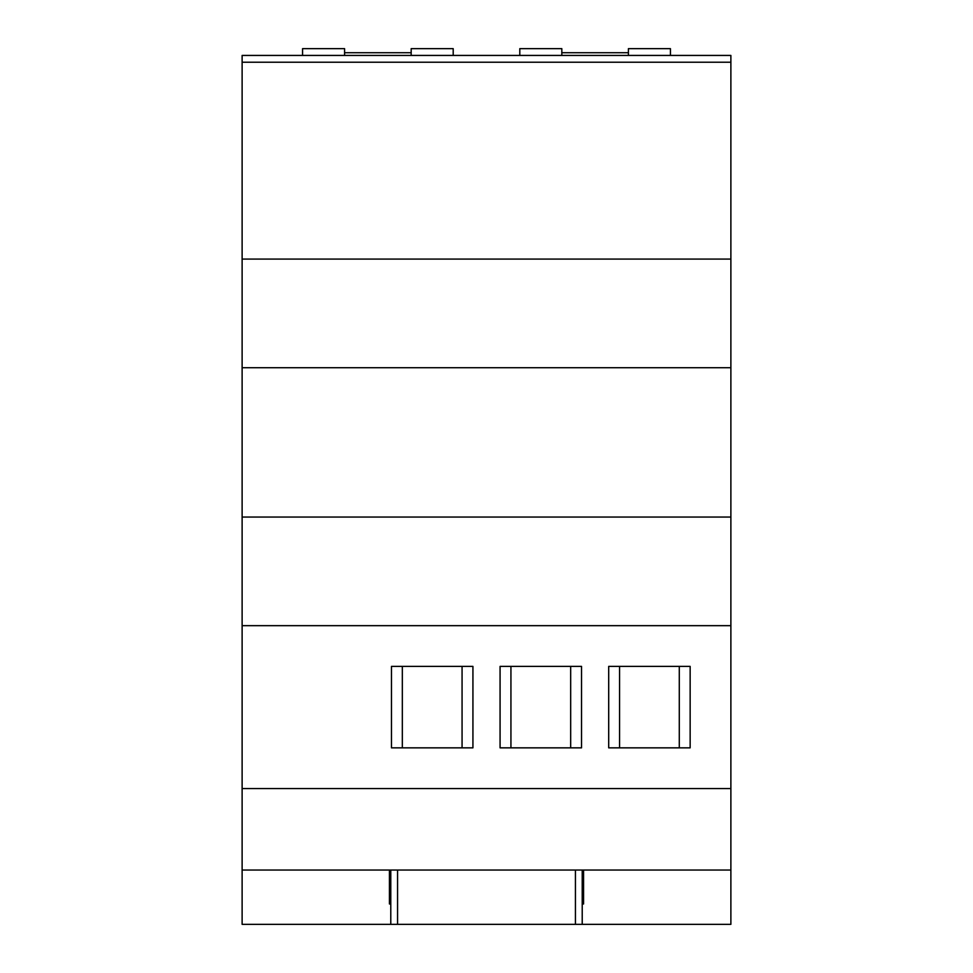 <?xml version="1.0" encoding="UTF-8"?>
<svg xmlns="http://www.w3.org/2000/svg" width="973" height="973" viewBox="0 0 973 973"><rect width="100%" height="100%" fill="white"/><g stroke="black" fill="none" stroke-linecap="round" stroke-linejoin="round"><path stroke-width="1.46" d="M302.567 55.437L302.567 48.65L344.588 48.65L344.588 55.437M519.801 55.437L519.801 48.65L561.822 48.65L561.822 55.437M411.178 55.437L411.178 48.65L453.199 48.65L453.199 55.437M628.412 55.437L628.412 48.65L670.433 48.65L670.433 55.437M411.178 52.724L344.588 52.724M561.822 52.724L628.412 52.724M608.697 747.848L690.149 747.848L690.149 666.396L608.697 666.396L608.697 747.848M730.881 62.223L730.881 788.58L242.119 788.58L242.119 62.223L730.881 62.223L730.881 55.437L242.119 55.437L242.119 62.223M730.881 625.663L242.119 625.663M500.073 747.848L581.538 747.848L581.538 666.396L500.073 666.396L500.073 747.848M391.462 747.848L391.462 666.396L472.927 666.396L472.927 747.848L391.462 747.848M619.558 747.848L619.558 666.396M679.288 747.848L679.288 666.396M510.934 747.848L510.934 666.396M570.677 747.848L570.677 666.396M402.323 747.848L402.323 666.396M462.066 747.848L462.066 666.396M390.781 903.99L389.431 903.99L390.781 903.99M390.781 924.35L397.568 924.35L397.568 870.044L390.781 870.044L390.781 924.35L242.119 924.35L242.119 788.58M730.881 788.58L730.881 924.35L397.568 924.35M582.219 924.35L582.219 870.044L575.432 870.044L575.432 924.35M583.569 903.99L582.219 903.99L583.569 903.99L583.569 870.044L582.219 870.044M575.432 870.044L397.568 870.044M390.781 870.044L389.431 870.044L389.431 903.99M730.881 870.044L583.569 870.044M389.431 870.044L242.119 870.044M730.881 517.052L242.119 517.052M730.881 367.709L242.119 367.709M730.881 259.086L242.119 259.086"/></g></svg>
